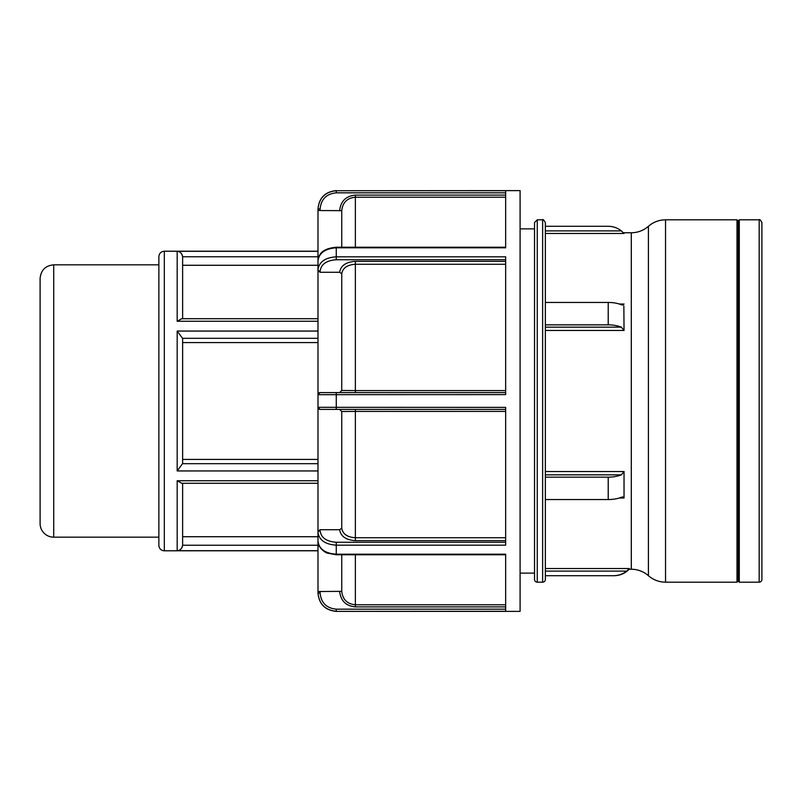 <?xml version="1.0" encoding="UTF-8"?>
<svg xmlns="http://www.w3.org/2000/svg" width="802" height="802" viewBox="0 0 802 802"><rect width="100%" height="100%" fill="white"/><g stroke="black" fill="none" stroke-linecap="round" stroke-linejoin="round"><path stroke-width="1.2" d="M182.395 546.543L182.154 547.205M181.683 548.057L181.182 548.728M180.28 549.56L179.417 550.102M178.816 550.352L177.683 550.633M178.866 251.658L179.367 251.878M180.28 252.44L181.182 253.272M181.683 253.943L182.154 254.795M182.465 255.718L182.625 256.76C181.793 253.191 179.979 251.377 177.182 251.317L177.182 321.261L181.753 318.715L317.993 318.715M182.635 318.715L182.625 256.76L317.993 256.76M177.182 470.944L182.635 463.526L182.635 338.474L177.182 331.056L177.182 470.944L317.993 470.944M182.635 459.436L317.993 459.436M164.32 251.216L164.32 550.784A5.444 5.444 0 0 1 158.876 545.34L158.876 256.66C159.197 253.352 161.012 251.537 164.32 251.216L317.993 251.216M317.993 483.285L181.753 483.285L177.182 480.739L177.182 550.683C179.979 550.623 181.793 548.809 182.625 545.24L182.635 483.285M182.635 536.728L317.993 536.728M545.36 474.854L621.329 474.854L624.036 471.526L624.036 498.012L622.803 496.919L621.329 497.27A21.032 10.516 0 0 1 608.217 499.556L545.36 499.556M545.36 401L545.36 222.545C543.786 219.908 542.874 219.006 542.633 219.818L542.633 582.182A2.727 2.727 0 0 0 545.36 579.455L545.36 401M545.36 571.114L626.723 571.114L629.249 568.538L629.249 569.24L631.294 569.24A25.885 25.885 0 0 1 648.417 575.706L648.417 226.294C643.495 230.535 637.791 232.69 631.294 232.76L631.294 569.24M623.856 305.923L624.036 330.474L621.329 327.146L545.36 327.146M624.026 304.068L619.194 303.988M545.36 233.462L624.036 233.462L621.329 230.886L545.36 230.886M545.36 302.444L608.217 302.444A21.032 10.516 180 0 1 621.329 304.73L622.803 305.081L624.036 303.988M545.36 477.15L608.217 477.15L608.217 499.556M621.329 474.854A21.032 10.516 180 0 1 608.217 477.15M608.217 302.444L608.217 324.85L545.36 324.85M608.217 324.85A21.032 10.516 0 0 1 621.329 327.146M621.329 230.886A21.032 21.032 0 0 0 608.217 226.294L545.36 226.294M545.36 575.706L613.57 575.706C618.472 575.635 622.853 574.102 626.713 571.104M622.131 573.861L624.257 572.778M665.54 219.818L736.998 219.818L736.998 582.182L665.54 582.182L665.54 219.818C659.043 219.898 653.339 222.054 648.417 226.294M761.9 401L761.9 222.545C760.476 219.938 759.564 219.036 759.173 219.818L759.173 582.182A2.727 2.727 0 0 0 761.9 579.455L761.9 401M736.998 582.182L738.141 581.039L738.141 220.961L739.284 219.818L739.284 582.182L759.173 582.182M537.26 219.818L537.26 582.182A2.727 2.727 0 0 1 534.533 579.455L534.533 222.545L537.26 219.818L542.633 219.818M317.993 270.735L320.098 272.279L320.098 271.186A2.105 1.484 180 0 1 317.993 269.703L317.993 394.684L505.661 394.624L505.661 256.82L336.269 256.82C325.181 257.602 319.086 261.893 317.993 269.703L317.993 260.78C319.096 252.911 325.181 248.58 336.269 247.808L336.269 247.237L505.661 247.237M320.098 271.186C321.071 264.249 326.454 260.439 336.269 259.748L336.269 247.808L505.661 247.808L505.661 190.726L336.269 190.726C325.181 191.828 319.086 197.924 317.993 209.001L317.993 209.001C319.096 197.914 325.181 191.828 336.269 190.726L520.097 190.625L520.097 611.375L336.269 611.375L505.661 611.274L505.661 554.192L336.269 554.192C325.181 553.41 319.086 549.089 317.993 541.22L317.993 532.297C319.096 540.107 325.181 544.408 336.269 545.18L505.661 545.18L505.661 407.376L317.993 407.316L317.993 532.297A2.105 1.484 0 0 1 320.098 530.814L320.098 529.721L317.993 531.265M317.993 210.465L320.098 210.545L320.098 209.001L317.993 209.001L317.993 261.813M320.098 592.999L317.993 592.999L317.993 591.535L317.993 592.999C319.096 604.086 325.181 610.172 336.269 611.274L336.269 609.169C326.454 608.197 321.071 602.803 320.098 592.999L320.098 591.455L317.993 591.535L341.752 591.345C342.654 599.515 347.186 603.996 355.366 604.798L355.366 554.763M317.993 540.187L317.993 591.535M505.661 392.589L320.098 392.589A2.105 2.105 0 0 0 317.993 394.684A2.105 2.105 0 0 1 320.098 392.589L317.993 394.684L317.993 407.316L320.098 409.411A2.105 2.105 0 0 1 317.993 407.316A2.105 2.105 0 0 0 320.098 409.411L505.661 409.411M505.661 261.362L355.366 261.362L355.366 264.259C347.186 264.82 342.654 268.018 341.752 273.843L339.647 272.279L320.098 272.279M341.752 273.843L341.752 390.484L355.366 390.584L355.366 264.259L505.661 264.259M505.661 195.107L355.366 195.107L355.366 197.202C347.186 198.004 342.654 202.485 341.752 210.655L320.098 210.545M341.752 210.655L341.752 247.237M341.752 554.763L341.752 591.345M320.098 529.721L339.647 529.721L341.752 528.157C342.654 533.982 347.186 537.18 355.366 537.741L355.366 411.416L505.661 411.416M339.647 392.589L341.752 390.484M355.366 409.411L355.366 411.416L341.752 411.516L339.647 409.411M341.752 411.516L341.752 528.157M317.993 342.564L182.635 342.564M317.993 265.272L182.635 265.272M53.714 264.83L53.714 537.17A13.614 13.614 0 0 1 40.1 523.556L40.1 278.444C40.912 270.174 45.443 265.642 53.714 264.83L158.876 264.83M317.993 331.056L177.182 331.056M177.182 321.261L317.993 321.261M317.993 251.317L177.182 251.317M177.182 550.683L317.993 550.683M317.993 480.739L177.182 480.739M317.993 463.686L182.625 463.686M182.625 338.314L317.993 338.314M317.993 545.24L182.625 545.24M624.036 471.526L545.36 471.526M619.194 498.012L624.036 498.012M629.249 568.538L545.36 568.538M545.36 330.474L624.036 330.474M317.993 541.22C317.351 546.894 325.462 553.179 327.777 553.21L336.269 554.763L336.269 542.252C326.454 541.561 321.071 537.751 320.098 530.814M336.269 409.411L336.269 392.589M336.269 259.748L505.661 259.748M355.366 261.362C345.963 262.003 340.72 265.642 339.647 272.279M505.661 390.584L355.366 390.584L355.366 392.589M320.098 209.001C321.071 199.197 326.454 193.803 336.269 192.831L336.269 190.726M336.269 192.831L505.661 192.831M355.366 195.107C345.963 196.019 340.72 201.162 339.647 210.545M355.366 247.237L355.366 197.202L505.661 197.202M505.661 609.169L336.269 609.169M339.647 591.455C340.72 600.838 345.963 605.981 355.366 606.893L355.366 604.798L505.661 604.798M355.366 606.893L505.661 606.893M505.661 542.252L336.269 542.252M339.647 529.721C340.72 536.358 345.963 539.997 355.366 540.638L355.366 537.741L505.661 537.741M355.366 540.638L505.661 540.638M164.32 550.784L317.993 550.784M623.395 232.76L631.294 232.76M629.249 569.23C625.049 573.42 619.986 575.585 614.051 575.706M665.54 582.182C659.043 582.102 653.339 579.946 648.417 575.706M739.284 219.818L759.173 219.818M537.26 582.182L542.633 582.182M317.993 260.78C318.755 254.926 321.161 248.68 336.269 247.237M336.269 190.625C325.171 191.708 319.076 197.803 317.993 208.901M336.269 611.375C325.171 610.292 319.076 604.197 317.993 593.099M336.269 554.763L505.661 554.763M53.714 537.17L158.876 537.17M738.141 220.961L736.998 219.818M738.141 581.039L739.284 582.182M520.097 573.119L534.533 573.119M520.097 228.881L534.533 228.881"/></g></svg>
